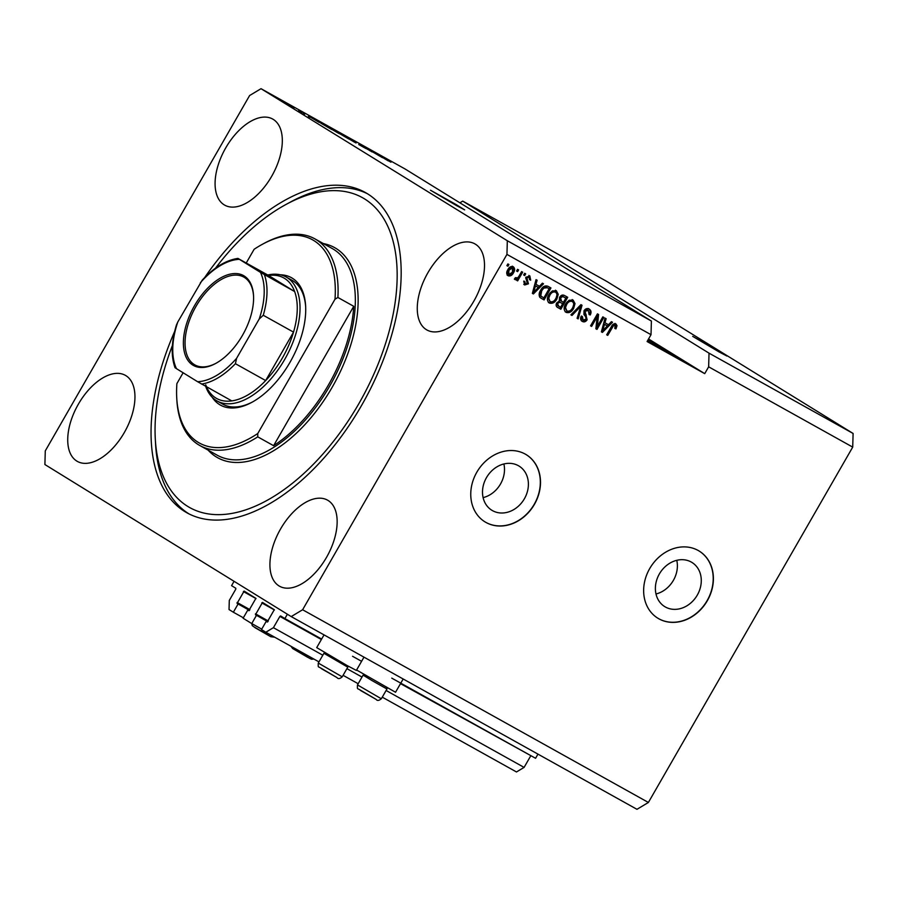 <?xml version="1.0" encoding="UTF-8"?>
<svg xmlns="http://www.w3.org/2000/svg" width="898" height="898" viewBox="0 0 898 898"><rect width="100%" height="100%" fill="white"/><g stroke="black" fill="none" stroke-linecap="round" stroke-linejoin="round"><path stroke-width="1.35" d="M321.641 639.05L284.879 618.565L287.371 614.232M537.958 754.118L535.567 758.282L391.741 678.125M360.828 660.894L352.555 656.281M322.809 655.214L273.407 627.68L279.895 616.41L280.647 615.949L284.879 618.565M530.954 755.712L400.508 683.636M382.267 697.162L516.485 771.966L524.095 767.397L386.106 690.495M361.995 677.058L346.92 668.651M524.095 767.397L530.572 756.127M318.97 661.882L265.808 632.248L273.407 627.68M358.167 683.726L343.081 675.318M267.38 622.033L266.201 621.382L261.486 629.577L265.808 632.248M267.211 622L266.201 621.382M267.222 622.011L274.283 609.708L262.508 602.435L255.447 614.737L267.851 621.719M261.733 629.139L251.743 623.56L256.458 615.366M274.732 637.221L270.803 636.716L255.481 627.96L252.282 625.637L251.709 623.549L243.1 618.228L247.814 610.034L249.004 610.696M248.825 610.651L247.814 610.034M248.836 610.662L255.896 598.36L244.133 591.086L237.061 603.389L249.476 610.371M243.358 617.79L233.357 612.223L238.071 604.017M234.064 581.32L231.572 585.653L235.804 588.257L235.781 589.178L229.293 600.448L229.035 609.551L233.357 612.223M718.972 351.87L726.864 356.012L718.086 350.557L692.695 336.368L718.972 351.87M456.756 205.721L464.659 209.874L455.87 204.418L430.479 190.219L456.756 205.721M697.297 595.093A25.941 21.698 121.7 0 0 691.954 562.451A25.941 21.698 121.7 0 0 659.368 573.957A25.941 21.698 121.7 0 0 664.711 606.599A25.941 21.698 121.7 0 0 697.297 595.093M656 593.982A25.941 21.698 121.7 0 0 673.399 580.344A25.941 21.698 121.7 0 0 676.778 560.318M524.41 498.738A25.941 21.698 121.7 0 0 519.078 466.096A25.941 21.698 121.7 0 0 486.491 477.601A25.941 21.698 121.7 0 0 491.823 510.244A25.941 21.698 121.7 0 0 524.41 498.738M483.113 497.627A25.941 21.698 121.7 0 0 500.512 483.988A25.941 21.698 121.7 0 0 503.89 463.963M534.445 504.339A39.422 32.979 121.7 0 0 526.34 454.736A39.422 32.979 121.7 0 0 476.816 472.225A39.422 32.979 121.7 0 0 484.92 521.828A39.422 32.979 121.7 0 0 534.445 504.339M484.83 521.772A39.422 32.979 121.7 0 0 534.265 504.227A39.422 32.979 121.7 0 0 526.25 454.68M707.332 600.706A39.422 32.979 121.7 0 0 699.228 551.091A39.422 32.979 121.7 0 0 649.703 568.58A39.422 32.979 121.7 0 0 657.807 618.183A39.422 32.979 121.7 0 0 707.332 600.706M657.718 618.127A39.422 32.979 121.7 0 0 707.153 600.582A39.422 32.979 121.7 0 0 699.138 551.035M647.469 340.87A33.507 0.685 29.9 0 0 663.959 350.22A33.507 0.685 29.9 0 0 677.384 357.269A33.507 0.685 29.9 0 0 648.154 339.68M473.863 301.111A49.278 26.985 -60.9 0 0 474.885 243.874A49.278 26.985 -60.9 0 0 427.908 272.734A49.278 26.985 -60.9 0 0 426.898 329.97A49.278 26.985 -60.9 0 0 473.863 301.111M271.679 176.289A49.278 26.985 -60.9 0 0 272.689 119.052A49.278 26.985 -60.9 0 0 225.724 147.912A49.278 26.985 -60.9 0 0 224.702 205.148A49.278 26.985 -60.9 0 0 271.679 176.289M124.317 432.544A49.278 26.985 -60.9 0 0 125.327 375.319A49.278 26.985 -60.9 0 0 78.362 404.179A49.278 26.985 -60.9 0 0 77.351 461.404A49.278 26.985 -60.9 0 0 124.317 432.544M326.513 557.366A49.278 26.985 -60.9 0 0 327.523 500.141A49.278 26.985 -60.9 0 0 280.558 529.001A49.278 26.985 -60.9 0 0 279.536 586.226A49.278 26.985 -60.9 0 0 326.513 557.366M356.596 670.009L395.547 692.257L403.168 679M363.982 657.156L356.36 670.413L347.2 665.598L316.713 647.615L324.032 634.897M174.661 331.441A183.315 100.374 -60.9 0 0 186.874 512.769A183.315 100.374 -60.9 0 0 361.591 405.402A183.315 100.374 -60.9 0 0 365.363 192.52A183.315 100.374 -60.9 0 0 204.722 277.493M852.718 447.114L708.645 366.822L704.717 373.647L647.088 341.532L651.016 334.696L506.943 254.403L507.325 240.743L651.398 321.046L405.099 168.992L261.026 88.689L249.61 95.536L45.282 450.886L44.9 464.535L291.21 616.589L636.974 809.311L648.39 802.464L852.718 447.114L853.1 433.465L709.027 353.161L462.728 201.107L459.888 202.813M853.1 433.465L606.79 281.411L462.728 201.107M708.645 366.822L709.027 353.161M507.325 240.743L261.026 88.689M382.492 157.689L371.996 151.537L382.492 157.689M362.264 146.217L371.514 151.549L361.692 145.835M364.229 147.238L363.275 146.823M371.469 151.627L372.075 151.919M369.549 150.55L370.447 150.954M358.74 144.533L366.025 148.585L358.74 144.533M347.492 137.865L354.699 142.075C356.731 143.332 356.528 143.276 354.081 141.94L347.47 137.91M354.665 142.131L354.699 142.075C356.731 143.332 356.528 143.276 354.081 141.94M330.722 128.526L337.94 132.736C339.972 133.982 339.758 133.937 337.322 132.59L330.7 128.56M337.906 132.792L337.94 132.736C339.972 133.982 339.758 133.937 337.322 132.59M317.971 121.578L310.573 117.301L318.038 121.455M283.196 102.091L284.251 102.675L283.196 102.091M287.158 104.392C285.631 103.45 285.744 103.472 287.506 104.437L292.737 107.502C294.23 108.411 294.095 108.389 292.344 107.423L287.158 104.392C285.631 103.45 285.744 103.472 287.506 104.437L287.483 104.471M292.681 107.614L292.737 107.502C294.23 108.411 294.095 108.389 292.344 107.423M292.894 107.502L293.938 108.086L292.894 107.502M298.596 110.768L301.896 112.744L298.596 110.768M300.1 111.509L301.144 112.093L300.1 111.509M303.221 113.283L304.175 113.765M304.792 114.113L304.153 113.799M310.034 117.279L309.08 116.751M308.362 116.347L309.114 116.695M321.944 123.834C319.856 122.555 320.058 122.599 322.528 123.958L331.934 129.593L321.944 123.834C319.856 122.555 320.058 122.599 322.528 123.958L322.505 124.003M337.996 132.702L348.705 138.932L337.322 132.242M386.993 160.046L379.596 155.769L387.06 159.923M390.248 161.831L390.17 161.786C388.755 160.922 388.8 160.899 390.304 161.73C388.8 160.899 388.755 160.922 390.17 161.786M391.012 162.168L390.417 161.932M648.39 802.464L302.615 609.753L506.943 254.403M597.35 326.378L602.816 316.859L603.871 317.443L596.99 329.398L595.879 328.78L597.103 316.871L591.625 326.412L590.57 325.828L597.451 313.862L598.573 314.491L597.35 326.378L596.429 325.806L597.653 313.974M589.189 309.058C591.221 310.394 591.569 312.369 590.244 314.974L589.099 314.547L588.302 310.405L585.081 311.314L587.135 319.778C585.765 321.798 584.16 322.348 582.319 321.428C580.467 320.249 580.119 318.476 581.275 316.13L582.409 316.556L583.094 320.014L586.102 319.172L586.473 317.769L583.925 314.491L584.014 310.764C585.496 308.62 587.225 308.048 589.189 309.058L589.391 309.181M587.539 309.933L588.392 310.461L587.382 309.832L584.16 310.753L585.081 311.314M581.489 315.995L582.039 319.362L583.094 320.014M570.892 314.85L580.939 304.658L582.027 305.264L578.166 318.902L577.088 318.307L580.737 306.398L571.981 315.456L570.892 314.85M573.115 300.089L575.012 303.625L573.676 308.295C571.745 311.92 569.209 313.279 566.054 312.358C563.675 310.214 563.529 307.43 565.594 303.995L569.096 300.269L573.25 300.179M556.345 290.75L558.242 294.286L556.906 298.955C554.986 302.581 552.438 303.928 549.284 303.019C546.916 300.875 546.759 298.08 548.835 294.645L552.326 290.93L556.491 290.84M539.462 286.26L542.403 283.184L543.492 283.79L533.39 293.949L532.368 293.388L536.027 279.626L537.116 280.232L535.938 284.296L539.462 286.26M506.887 265.64L507.864 263.933L508.908 264.517L507.931 266.223L506.887 265.64M513.263 266.728C514.981 268.3 515.059 270.32 513.488 272.812C512.129 275.417 510.333 276.404 508.077 275.742C506.371 274.204 506.281 272.206 507.797 269.759C509.155 267.088 510.973 266.077 513.263 266.728L513.375 266.807M516.575 271.039L517.562 269.333L518.606 269.916L517.618 271.623L516.575 271.039L517.618 271.623M519.022 276.101L521.615 271.6L522.67 272.184L517.663 280.883L516.619 280.299L517.416 278.908L515.284 279.761L514.565 278.739L515.677 277.718L517.82 277.774L519.022 276.101M515.677 277.718L516.294 278.268M523.646 274.99L524.634 273.273L525.678 273.856L524.69 275.574L523.646 274.99M529.82 275.967L530.707 280.154L529.573 279.727L529.034 277.168L526.902 277.763L528.428 283.813L524.679 284.992L523.714 281.175L524.859 281.602L525.352 283.734L527.283 283.398L525.723 277.392L529.955 276.045M540.529 297.889L539.754 297.204C538.733 294.993 539.036 292.647 540.675 290.2C542.527 286.563 544.963 285.261 547.982 286.294L550.957 287.955L544.076 299.91L540.91 298.136M557.31 307.262L557.714 307.509C556.03 306.555 555.682 305.039 556.681 302.963L559.241 301.077L559.544 297.373C560.969 295.105 562.653 294.499 564.618 295.565L567.716 297.294L560.846 309.249L557.49 307.374M608.485 324.728L611.426 321.652L612.515 322.259L602.412 332.417L601.391 331.856L605.05 318.094L606.139 318.7L604.96 322.764L608.485 324.728M615.927 323.954L617.016 325.682L615.961 328.893L614.827 328.466L615.074 325.334L613.514 325.648L607.733 335.381L606.689 334.797L611.347 326.681C612.447 324.313 613.974 323.403 615.927 323.954L616.062 324.043M614.266 324.829L615.141 325.368L612.593 325.076L613.514 325.648M651.398 321.046L651.016 334.696M291.21 616.589L302.615 609.753M507.965 263.99L507.011 265.662L507.931 266.223M512.343 266.167C514.06 267.739 514.139 269.759 512.567 272.24L513.488 272.812M512.567 272.24C511.209 274.855 509.413 275.832 507.157 275.17M511.703 267.458L507.976 269.692L507.898 273.946L508.717 274.451M507.976 269.692L508.897 270.253L508.818 274.519L507.898 273.946M508.818 274.519L512.432 272.229L512.522 267.963L508.897 270.253M517.663 269.389L516.709 271.061M521.727 271.656L516.743 280.311L517.663 280.883M516.518 278.358L517.416 278.908M516.496 278.335L514.374 279.188M515.564 277.819L516.182 278.2M524.735 273.34L523.781 275.001L524.69 275.574M528.9 275.394L529.786 279.581L530.707 280.154M526.902 277.763L525.981 277.19L528.114 276.595L529.034 277.168M525.981 277.19L525.768 278.111L526.677 278.683M525.768 278.111L527.508 283.24L528.428 283.813M527.508 283.24L523.759 284.43M523.938 281.04L524.443 283.162M542.538 283.252L534.478 291.367M533.491 292.355L532.469 293.388L533.39 293.949M536.185 279.716L535.017 283.734L535.938 284.296M532.761 291.906L533.592 292.422L538.317 287.472L534.568 285.317L533.446 289.324M534.568 285.317L535.489 285.89L533.592 292.422M538.317 287.472L535.489 285.89M550.014 287.427L543.155 299.337L544.076 299.91M543.155 299.337L540.439 297.822M539.855 295.341L543.84 297.923L549.105 288.763L546.388 287.192L542.875 287.528L540.787 290.234L539.855 295.341L541.146 296.374M540.787 296.16L542.066 296.935M540.787 290.234L541.707 290.795L540.776 295.902M542.875 287.528L543.784 288.101L541.707 290.795M546.388 287.192L547.309 287.764L543.784 288.101M549.105 288.763L547.309 287.764M555.435 290.189L558.242 294.286M557.321 293.713L555.985 298.383L556.906 298.955M555.985 298.383C554.066 302.009 551.529 303.367 548.364 302.446M554.784 291.682L554.638 291.581C552.259 290.918 550.362 291.962 548.947 294.701L547.825 297.642L550.081 301.616C552.517 302.289 554.448 301.2 555.873 298.349C557.422 295.812 557.31 293.747 555.559 292.153C553.179 291.491 551.282 292.535 549.857 295.262L548.745 298.215L550.081 301.616M547.825 297.642L548.745 298.215M548.947 294.701L549.857 295.262M566.773 296.767L559.925 308.688L560.846 309.249M559.925 308.688L557.13 307.127M565.863 298.102L561.766 295.97L559.679 297.384L560.386 300.527L563.461 302.3L565.863 298.102L562.687 296.531L560.599 297.945L561.531 301.223M556.917 302.783L558.882 306.319L560.599 307.273L562.653 303.704L558.792 301.638L556.917 302.783L557.961 305.747M557.568 305.511L558.882 306.319M558.792 301.638L559.712 302.211L557.838 303.344M562.653 303.704L559.712 302.211M559.679 297.384L560.599 297.945M561.766 295.97L562.687 296.531M562.866 296.385L563.787 296.946M572.194 299.528L575.012 303.625M574.091 303.064L572.756 307.733L573.676 308.295M572.756 307.733C570.825 311.359 568.288 312.706 565.134 311.797M571.543 301.021L571.397 300.931C569.029 300.269 567.132 301.301 565.706 304.04L564.595 306.993L566.851 310.955C569.276 311.628 571.207 310.54 572.632 307.7C574.181 305.163 574.08 303.097 572.318 301.492C569.949 300.83 568.052 301.874 566.627 304.613L565.504 307.554L566.851 310.955M564.595 306.993L565.504 307.554M565.706 304.04L566.627 304.613M581.096 304.748L580.636 306.33M579.625 309.911L577.246 318.341L578.166 318.902M571.981 315.456L571.061 314.895L579.816 305.825L580.737 306.398M588.269 308.485C590.3 309.832 590.66 311.797 589.324 314.401L590.244 314.974M584.16 310.753L586.214 319.217L587.135 319.778M586.214 319.217C584.845 321.237 583.251 321.787 581.399 320.855M582.173 319.441L582.869 319.868M602.928 316.915L596.07 328.836L596.99 329.398M591.625 326.412L590.704 325.839L596.182 316.309L597.103 316.871M611.56 321.731L603.501 329.835M602.513 330.823L601.492 331.856L602.412 332.417M605.207 318.184L604.051 322.202L604.96 322.764M601.783 330.374L602.625 330.891L607.34 325.94L603.591 323.796L602.468 327.792M603.591 323.796L604.511 324.358L602.625 330.891M607.34 325.94L604.511 324.358M615.007 323.392L617.016 325.682M616.095 325.11L615.04 328.331L615.961 328.893M612.593 325.076L606.812 334.819L607.733 335.381M291.693 107.053L288.146 104.83L291.693 106.918M319.318 122.442L315.557 120.242L319.318 122.442M330.138 128.537L321.832 123.677L330.116 128.571M336.537 132.163L336.559 132.129C338.411 133.14 338.524 133.151 336.873 132.141L331.485 128.998C329.667 127.999 329.532 127.976 331.093 128.93L336.559 132.129C338.411 133.14 338.524 133.151 336.873 132.141M331.07 128.964L331.093 128.93C329.532 127.976 329.667 127.999 331.485 128.998M346.897 137.888L342.16 135.127L346.897 137.888M344.226 136.238L338.961 133.173L344.203 136.272M353.307 141.502L353.318 141.469C355.181 142.49 355.282 142.49 353.644 141.491L348.244 138.337C346.437 137.338 346.302 137.315 347.852 138.27L353.318 141.469C355.181 142.49 355.282 142.49 353.644 141.491M347.829 138.314L347.852 138.27C346.302 137.315 346.437 137.338 348.244 138.337M388.34 160.91L384.591 158.71L388.34 160.91M704.717 373.647L648.558 338.984M386.668 687.599L387.016 688.901L385.669 688.272L372.154 680.662L363.095 675.139L364.397 674.791M347.481 665.755L347.829 667.057L346.482 666.428L323.92 653.295L318.285 663.072L342.217 676.834C339.848 678.866 338.108 679.113 336.974 677.563L321.652 668.808C318.083 665.687 318.038 668.696 318.285 663.072M280.389 274.799A72.929 39.939 119.1 0 1 305.623 305.949A72.929 39.939 119.1 0 1 289.953 362.388A72.929 39.939 119.1 0 1 251.923 402.293A72.929 39.939 119.1 0 1 212.164 397.219M305.668 306.847A70.964 38.861 -60.9 0 0 291.929 280.221L286.17 277.011A70.964 38.861 119.1 0 1 284.711 359.413A70.964 38.861 119.1 0 1 217.08 400.979A70.964 38.861 119.1 0 1 205.676 386.353M172.405 345.494A177.4 97.141 -60.9 0 0 155.287 438.864A177.4 97.141 -60.9 0 0 231.459 513.488A177.4 97.141 -60.9 0 0 358.83 403.707A177.4 97.141 -60.9 0 0 390.428 232.683A177.4 97.141 -60.9 0 0 285.901 204.519A177.4 97.141 -60.9 0 0 215.486 268.199M189.051 513.925A183.315 100.374 119.1 0 1 155.578 444.151L155.287 438.864M199.805 445.509A118.267 64.757 119.1 0 0 257.748 436.855L273.598 445.689A118.267 64.757 -60.9 0 0 328.376 385.074A118.267 64.757 -60.9 0 0 353.745 306.308L337.895 297.474A118.267 64.757 119.1 0 0 314.962 238.902L332.249 248.533A118.267 64.757 -60.9 0 1 329.813 385.882A118.267 64.757 -60.9 0 1 217.092 455.14L199.805 445.509A118.267 64.757 119.1 0 1 176.827 399.689L176.738 397.926A116.302 63.679 -60.9 0 0 257.771 433.521L334.999 299.214A116.302 63.679 -60.9 0 0 262.362 244.301A116.302 63.679 -60.9 0 0 254.123 249.285L246.232 263.013M262.362 244.301L263.911 243.459A118.267 64.757 119.1 0 1 314.962 238.902M183.113 372.76L176.895 383.592A116.302 63.679 -60.9 0 0 176.738 397.926M257.748 436.855L257.771 433.521M334.999 299.214L337.895 297.474M285.901 204.519L290.548 201.994A183.315 100.374 119.1 0 1 367.495 193.766M217.08 400.979L222.839 404.19A70.964 38.861 -60.9 0 0 252.708 401.866M273.598 445.689L353.745 306.308M194.496 305.713A51.444 28.175 119.1 0 1 231.437 273.879A51.444 28.175 119.1 0 1 253.528 295.521A51.444 28.175 119.1 0 1 242.471 335.336A51.444 28.175 119.1 0 1 215.643 363.477A51.444 28.175 119.1 0 1 185.336 355.305A51.444 28.175 119.1 0 1 194.496 305.713M253.55 296.048A50.266 27.524 -60.9 0 0 243.818 277.1A50.266 27.524 -60.9 0 0 195.91 306.532A50.266 27.524 -60.9 0 0 194.877 364.914A50.266 27.524 -60.9 0 0 216.115 363.219M205.721 384.815A68.989 37.772 -60.9 0 0 231.774 400.901A68.989 37.772 -60.9 0 0 265.662 380.561A68.989 37.772 -60.9 0 0 282.354 358.044A68.989 37.772 -60.9 0 0 293.523 332.125A68.989 37.772 -60.9 0 0 294.645 291.558L268.592 275.473L237.925 258.399C225.948 260.196 214.05 267.436 202.23 280.12L177.793 321.989A67.013 36.695 -60.9 0 0 176.491 368.674L197.605 381.706A67.013 36.695 -60.9 0 0 236.612 358.302L259.185 319.048A67.013 36.695 -60.9 0 0 260.476 272.375L239.362 259.331A67.013 36.695 -60.9 0 0 200.366 282.735M260.476 272.375L294.645 291.558A68.989 37.772 -60.9 0 0 268.592 275.473M236.612 358.302L235.411 363.701L265.662 380.561L293.523 332.125L263.26 315.265L259.185 319.048M267.739 275.001A70.964 38.861 119.1 0 1 286.17 277.011M175.043 367.742C170.856 356.012 171.338 341.723 176.479 324.874L177.793 321.989M176.491 368.674L175.458 367.956M231.774 400.901L197.605 381.706M238.329 258.613L239.362 259.331M321.372 639.522L279.895 616.41M274.418 609.955L261.756 602.895M268.3 620.978L255.47 613.828M267.885 621.674L255.447 614.737M256.042 598.607L243.38 591.546M249.913 609.63L237.094 602.479M249.509 610.326L237.061 603.389M526.475 279.143L527.395 279.716M533.513 289.077L534.433 289.65M559.881 302.098L560.801 302.671M578.29 307.464L579.21 308.036M585.384 314.412L586.304 314.985M602.547 327.546L603.456 328.118M611.538 326.603L612.458 327.175M380.056 698.038L381.403 698.666C379.035 700.698 377.295 700.945 376.161 699.407L360.839 690.652C357.269 687.52 357.224 690.54 357.483 684.916L380.056 698.038M376.06 699.351L359.683 689.709M309.889 658.492L293.511 648.85M270.691 636.66L254.325 627.017M336.862 677.507L320.496 667.865M323.325 243.56A120.242 65.835 119.1 0 1 332.181 387.251A120.242 65.835 119.1 0 1 208.168 450.167M235.411 363.701A68.989 37.772 119.1 0 1 201.522 384.041M264.394 274.698A68.989 37.772 119.1 0 1 263.26 315.265M516.227 278.234L515.306 277.662M387.016 688.901L381.403 698.666M363.095 675.139L357.483 684.916M313.918 659.065L311.505 659.255L307.329 657.111L292.681 648.558L290.952 646.257M347.829 667.057L342.217 676.834M325.211 652.947L323.92 653.295"/></g></svg>
